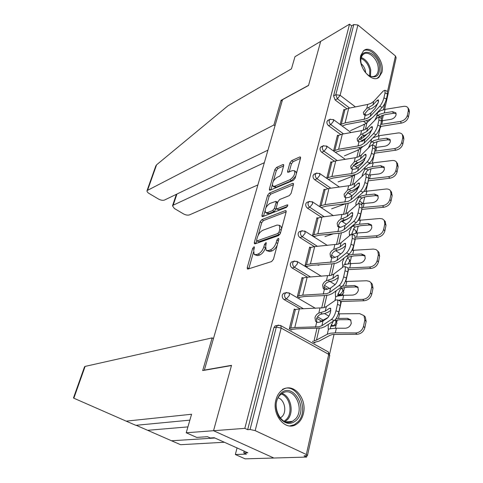 <?xml version="1.0" encoding="UTF-8"?>
<svg xmlns="http://www.w3.org/2000/svg" width="483" height="483" viewBox="0 0 483 483"><rect width="100%" height="100%" fill="white"/><g stroke="black" fill="none" stroke-linecap="round" stroke-linejoin="round"><path stroke-width="0.72" d="M253.883 246.861L252.651 248.419L247.248 267.606L247.356 268.928L247.996 269.037L271.597 261.563L273.463 259.238L278.782 239.387L278.685 238.493L278.178 238.427L276.886 240.045L276.204 242.581C274.972 246.264 273.004 248.721 270.305 249.953L268.306 250.617L266.091 250.297L265.692 246.179L266.296 242.786L265.813 242.72L264.551 244.307L263.863 246.801C262.631 250.429 260.711 252.838 258.103 254.028L256.177 254.674L254.082 254.366L253.72 250.272L254.414 247.809L254.336 246.922L253.883 246.861M360.813 55.406C357.438 66.678 371.844 83.782 379.01 77.28L381.914 72.347C385.102 61.112 370.872 44.122 363.578 50.733L360.813 55.406M275.908 399.984C271.736 414.517 285.067 431.047 295.614 424.75C299.508 422.607 302.098 418.9 303.396 413.629C307.309 399.073 294.002 382.759 283.31 389.352C279.693 391.447 277.224 394.985 275.908 399.984M283.69 165.651L283.593 164.606L282.875 164.582L276.536 167.438L274.833 169.624L269.369 189.046L269.46 190.139L270.142 190.187L293.398 180.37L295.198 178.088L300.559 158.068L300.45 157.023L299.677 156.999L291.66 160.616L289.915 162.856L287.614 171.254L287.717 172.328L292.42 170.632L294.443 170.734C295.391 173.868 293.899 176.856 289.963 179.706L274.664 186.209L272.798 186.094C271.899 183.033 273.348 180.105 277.145 177.297L279.645 176.21L281.378 173.989L283.69 165.651M189.873 420.138L135.838 425.324L126.184 421.146L191.576 414.251L186.221 432.774L196.708 437.417L207.449 436.698L210.298 437.972L214.235 437.719L247.803 452.758L243.752 452.909L246.451 454.117L235.342 454.515L245.129 458.85L273.861 458.023L213.54 430.709L231.532 365.335L204.345 370.093L282.555 99.643L308.534 85.485L320.676 41.381L349.541 24.162L244.833 428.355L247.658 429.665L250.073 429.49L276.288 327.136L273.915 327.655L247.658 429.665M306.331 454.503L328.73 354.353L281.154 328.09L255.175 430.637L306.331 454.503L307.448 455.535L304.048 455.874L306.633 457.075L273.861 458.023L213.54 430.709L244.833 428.355M261.883 219.608L260.138 221.818L254.318 242.496L254.42 243.746L255.072 243.83L278.576 235.577L280.418 233.271L286.141 211.904L286.014 210.709L285.272 210.636L261.883 219.608L263.428 220.574L261.689 222.778L258.206 235.191M261.961 215.352L267.6 195.313L269.321 193.115L292.589 183.383L293.35 183.431L293.465 184.548L291.116 193.333L289.305 195.627L279.651 199.515L277.876 201.767L276.282 207.587L276.391 208.753L277.103 208.819L287.18 204.883L287.699 204.931L286.51 207.364L262.728 216.583L262.058 216.517L261.961 215.352L263.47 216.299M255.175 430.637L250.073 429.49M349.541 24.162L351.6 25.853L353.798 24.548L357.927 25.013L395.468 55.986L396.138 57.773L384.613 109.466M380 128.406L378.34 135.826M377.072 141.507L375.744 147.466M374.325 153.805L372.278 162.988M370.998 168.73L369.592 175.033M368.306 180.793L366.005 191.087M364.713 196.883L363.222 203.548M361.924 209.368L359.515 220.17M358.211 226.02L356.859 232.063M355.325 238.94L352.795 250.285M351.473 256.189L350.41 260.953M348.485 269.58L345.828 281.486M344.494 287.451L343.739 290.832M343.045 293.942L342.737 295.336M341.396 301.326L338.607 313.835M337.261 319.861L336.838 321.756M336.132 324.92L335.401 328.211M334.049 334.254L329.69 353.785M306.928 455.765L306.633 457.075M315.001 342.278L314.844 342.966L312.712 341.783L312.875 341.095M291.533 330.028L289.323 328.808L294.238 309.042L295.041 309.5M317.591 322.396L317.265 322.33M340.66 134.503L328.549 125.683C327.239 124.542 326.713 123.165 326.967 121.547L328.138 120.237M360.366 148.861L358.712 147.659M366.174 123.322L363.457 121.275M346.812 108.753L335.124 99.957L333.572 95.888L335.818 94.734L353.798 24.548M351.6 25.853L333.572 95.888M273.915 327.655L275.117 325.898L276.433 325.608M357.945 150.116L357.625 149.881L357.529 150.291M337.913 135.566L337.46 135.24L333.548 150.992M327.842 188.642L314.723 179.724C313.358 178.607 312.809 177.183 313.087 175.462L314.536 173.958M341.662 220.972L343.021 221.872L343.171 221.244M321.756 207.799L319.746 206.47L324.021 189.282L324.552 189.644M314.355 246.614L299.937 237.551C298.506 236.453 297.939 234.98 298.24 233.144L299.158 231.743L300.04 231.435M332.34 257.91L331.537 257.409M307.176 266.773L305.069 265.487L309.645 247.085L310.291 247.483M300.299 308.891L284.076 299.569C282.579 298.488 281.987 296.973 282.314 295.01L283.412 293.38L284.565 293.078M333.753 326.019L330.698 326.345M321.636 321.147L316.709 318.315M299.49 297.836L297.341 296.58L302.08 277.514L302.793 277.942M307.393 277.182L292.149 268.011C290.681 266.918 290.108 265.427 290.422 263.531L291.424 262.015L292.432 261.708M340.871 295.022L337.744 295.427M327.522 289.293L324.015 287.186M314.59 236.779L312.537 235.469L316.957 217.688L317.536 218.068M321.177 217.121L307.46 208.143C306.059 207.032 305.504 205.589 305.793 203.808L306.633 202.498L307.399 202.208M331.338 162.155L330.855 161.817L326.743 178.354M351.805 176.524L351.449 176.271L351.346 176.7M349.511 193.997L349.632 193.466M334.333 161.117L321.75 152.254C320.41 151.125 319.879 149.724 320.144 148.058L321.443 146.651M354.377 175.238L353.973 174.955M344.276 109.828L343.86 109.514L340.129 124.517M363.898 124.542L363.608 124.324L363.518 124.711M254.74 254.758L257.777 255.628L256.177 254.674M265.396 247.984C264.135 251.516 262.239 253.853 259.703 254.988L257.777 255.628M266.767 250.701L269.919 251.595L268.306 250.617M277.206 245.267C275.787 248.184 274.024 250.073 271.923 250.931L269.919 251.595M253.412 252.277L248.793 268.783M286.141 211.91L263.428 220.574M256.654 240.727L255.863 243.559M256.63 239.924L256.702 240.788L257.161 240.848L277.779 233.543L279.065 231.931L279.778 229.286L279.373 225.332L277.055 225.054L262.987 230.222C260.428 231.466 258.55 233.844 257.348 237.352L256.63 239.924M256.835 240.872L258.737 241.808L257.161 240.848M280.206 233.844L279.379 234.533L258.737 241.808M281.637 228.731L280.961 226.328L280.357 225.953M263.507 216.281L265.022 210.89M265.928 207.666L269.116 196.291L267.6 195.313M293.429 184.699L270.836 194.094L269.116 196.291M276.56 208.855L278.661 209.815L287.53 206.368M269.912 203.44C266.036 206.235 264.575 209.242 265.529 212.46L267.353 212.635L272.69 210.546L274.465 208.3L276.059 202.492L275.956 201.351L269.912 203.44M265.97 212.737L267.069 213.432L268.892 213.607L267.353 212.635M276.234 208.475L274.241 211.53L268.892 213.607M277.647 202.606L277.339 202.238M273.173 186.341L274.308 187.078L276.173 187.199L274.664 186.209M295.729 176.108L291.49 180.72L276.173 187.199M296.465 173.355L295.602 171.519M300.486 158.346L293.163 161.636L291.412 163.87L289.184 172.045M283.612 165.923L278.015 168.434L276.318 170.614L273.318 181.306M272.327 184.838L270.921 189.861M333.282 321.195L330.62 326.671L330.39 328.863M350.893 320.187L348.829 319.674L339.893 319.71L334.381 320.483M338.311 313.847L359.714 313.642L364.001 315.665L364.81 320.078L363.494 326.405L364.822 327.752C363.602 331.736 360.988 333.91 356.979 334.284L332.558 334.471L329.961 335.323L319.1 341.113L313.956 342.471M336.138 318.478L347.488 318.327L350.658 319.824L351.28 323.254C350.332 326.267 348.352 327.927 345.333 328.223L336.349 328.199L335.317 332.829L355.633 332.95C359.648 332.576 362.268 330.39 363.494 326.405M328.706 329.328L328.168 329.116L331.416 328.621L336.349 328.199M316.926 328.458L314.028 340.877L316.48 340.074L327.287 334.254L330.378 333.228L335.317 332.829M328.168 329.116L328.301 324.419M319.185 322.306L327.975 317.488M364.411 316.093L365.317 317.029L366.132 321.443L364.822 327.752M330.795 308.8L329.46 308.281L330.517 308.22L330.614 311.704C329.78 314.838 328.633 317.023 327.178 318.249L322.976 321.038L318.339 322.409L316.697 322.125L315.592 321.243L314.964 317.681C315.55 315.592 316.83 314.071 318.81 313.111L320.627 312.604L322.155 313.962L324.588 313.588L328.023 312.229L330.849 310.309M331.429 319.456C333.379 317.838 334.906 314.94 336.005 310.78L338.861 311.879C337.768 316.045 336.24 318.937 334.272 320.549L331.429 319.456L321.901 325.693L319.028 326.768L294.787 327.54L289.462 328.247M291.672 329.466L296.345 328.845L321.249 328.029L324.691 326.756L334.272 320.549M336.005 310.78L337.442 304.381C337.931 302.074 337.883 300.565 337.285 299.858L335.842 299.955L326.315 306.59L323.453 307.756L299.363 308.921L294.069 309.736M329.46 308.281L325.258 311.167L320.627 312.604M322.155 313.962L320.332 314.457C318.351 315.417 317.071 316.933 316.492 319.022L316.86 322.197M339.495 300.716L340.11 300.957C340.714 301.664 340.775 303.173 340.292 305.485L337.442 304.381M338.861 311.879L340.292 305.485M296.985 419.721C291.014 425.257 285.133 424.497 279.343 417.445C274.761 408.968 275.002 401.21 280.068 394.188C291.497 380.664 308.806 407.072 296.985 419.721M279.935 395.233C270.124 404.965 281.299 428.077 292.493 421.333L295.59 418.846C305.159 408.793 293.863 386.134 282.658 393.053L279.935 395.233M280.255 418.061L282.229 416.449C287.131 411.341 284.487 399.532 278.093 397.883M289.709 425.946L294.334 424.726L298.228 421.599C309.929 409.216 296.314 381.365 282.416 389.467M379.36 65.742C380.103 75.433 376.692 78.771 369.115 75.753C365.039 72.987 362.371 68.846 361.109 63.321L360.861 61.607C359.086 46.646 376.994 50.993 379.36 65.742M367.72 74.756L368.499 75.282C371.276 76.906 373.673 77.002 375.689 75.559C377.978 73.591 378.744 70.409 377.996 66.02C376.571 57.519 367.78 50.425 363.343 54.344C361.719 55.69 360.873 57.815 360.801 60.719M365.649 72.728L365.45 71.019C364.792 67.988 363.367 65.537 361.175 63.659M377.03 78.282L377.827 77.769C380.67 75.324 381.624 71.369 380.689 65.917C379.004 56.1 369.302 47.425 363.512 50.781M84.537 366.796L85.117 366.404L73.839 398.203L73.482 397.944M73.839 398.203L126.184 421.146M186.221 432.774L213.54 430.709L231.472 365.546L202.679 370.582L212.158 337.883L85.117 366.404M237.056 447.94L235.342 454.515M224.366 442.259L180.624 444.704L171.543 440.774L214.905 438.021M136.164 425.294L171.543 440.774M213.462 338.559L212.158 337.883M244.205 451.146L243.752 452.909M155.768 166.019L156.583 164.818L227.91 105.837L291.46 68.852L294.974 56.704L320.676 41.381L308.577 85.328L281.052 100.337L273.909 124.97L147.049 190.598C146.784 191.491 147.448 192.433 149.03 193.435L158.43 199.014C160.809 200.27 162.837 200.608 164.528 200.034L267.956 150.135M273.909 124.97L275.008 125.737M176.923 194.051L173.18 205.19L172.503 205.824L174.357 208.475L183.437 213.866C185.744 215.086 187.754 215.424 189.469 214.893L257.886 184.947M173.18 205.19L264.334 162.668M281.052 100.337L282.132 101.116M358.12 287.5L355.923 286.962L347.096 287.222L341.529 288.23L340.37 289.148L337.925 294.358L337.702 296.194M345.285 281.529L366.669 280.762L369.483 281.384L371.004 282.73L371.723 286.805L370.461 292.897L371.747 294.31C370.558 298.15 367.986 300.305 364.037 300.764L340.424 301.489M342.483 286.135L354.619 285.562L357.837 287.023L358.392 290.186C357.468 293.103 355.518 294.739 352.542 295.095L343.673 295.3L342.676 299.762L362.733 299.369C366.694 298.905 369.266 296.749 370.461 292.897M335.987 296.731L335.516 296.538L338.794 295.886L343.673 295.3M338.239 300.227L342.676 299.762M335.516 296.538L335.329 293.29L336.18 290.754M325.633 306.995L326.399 306.53M371.608 283.406L372.278 284.155L373.003 288.224L371.747 294.31M365.063 255.966L362.757 255.429L354.045 255.893L348.527 257.077L347.38 258.037L344.971 263.187L344.765 264.69M351.872 250.387L373.365 249.077L375.913 249.494L377.742 250.979L378.388 254.746L377.169 260.615L378.412 262.082C377.259 265.795 374.736 267.92 370.835 268.457L348.104 269.647M347.506 255.362L352.771 254.45L361.495 253.973L364.75 255.386L365.239 258.314C364.345 261.134 362.431 262.752 359.497 263.169L350.736 263.585L349.777 267.89L369.573 267.014C373.48 266.471 376.009 264.34 377.169 260.615M343.008 265.294L345.913 264.31L350.736 263.585M347.881 268.041L349.777 267.89M342.61 265.125L342.423 262.112L344.083 258.043M378.491 251.872L378.98 252.458L379.626 256.219L378.412 262.082M318.019 265.288L319.933 264.732M371.747 225.525L369.356 225L360.747 225.658L355.289 227.01L354.148 228.006L351.594 234.285M358.06 220.387L379.831 218.509L382.415 218.877L384.239 220.345L384.812 223.828L383.635 229.491L384.842 231.007C383.725 234.599 381.238 236.7 377.398 237.31L355.132 238.982M350.779 234.672L349.45 234.816L349.275 232.009L351.648 226.919L354.757 225.066L359.515 224.172L368.131 223.502L371.409 224.867L371.85 227.578C370.98 230.3 369.097 231.9 366.199 232.371L357.547 232.987L356.623 237.141L376.172 235.813C380.024 235.197 382.512 233.09 383.635 229.491M351.515 234.321L357.547 232.987M355.319 237.262L356.623 237.141M385.09 221.431L386.014 225.35L384.842 231.007M324.95 236.579L333.391 233.814M378.183 196.128L375.726 195.627L367.225 196.466L363.282 197.312L360.68 199.002L358.495 203.44M363.771 191.528L386.068 189.01C388.072 188.853 389.552 189.439 390.499 190.767L391.013 194.003L389.878 199.467L391.049 201.025C389.962 204.502 387.517 206.579 383.725 207.255L361.743 209.411M355.959 205.438L355.899 202.938L358.235 197.909L361.32 195.953L366.023 194.933L374.536 194.081L377.833 195.392L378.231 197.909C377.386 200.548 375.533 202.123 372.671 202.649L364.128 203.446L363.234 207.461L382.536 205.716C386.334 205.034 388.785 202.951 389.878 199.467M360.457 204.098L364.128 203.446M362.135 207.581L363.234 207.461M391.423 192.023L392.178 195.567L391.049 201.025M352.614 215.201L351.636 215.949M347.929 218.799L342.447 221.492M331.652 208.807L345.568 203.766M384.383 167.722L381.872 167.251L373.48 168.253L369.586 169.195L367.002 170.964L365.492 173.596M368.638 163.966L373.166 162.862L392.087 160.525C394.128 160.32 395.607 160.875 396.537 162.197L397.002 165.204L395.903 170.481L397.038 172.081C395.982 175.444 393.579 177.496 389.829 178.239L368.124 180.841M362.123 176.349L362.292 174.84L364.599 169.871L367.66 167.812L372.315 166.683L380.719 165.669L384.033 166.919L384.39 169.255C383.568 171.809 381.745 173.373 378.92 173.946L370.479 174.912L369.616 178.788L388.676 176.657C392.431 175.909 394.834 173.85 395.903 170.481M368.801 175.172L370.479 174.912M368.553 178.933L369.616 178.788M338.136 181.916L352.457 176.265L355.047 174.701M397.515 163.598L398.131 166.81L397.038 172.081M358.893 187.132L353.604 191.467L349.052 193.683M348.871 191.63L350.314 191.045M338.414 275.847L337.013 275.298L338.112 275.159L338.215 278.377C337.406 281.408 336.271 283.581 334.816 284.898L330.614 287.989L326.007 289.571L324.377 289.353L323.205 288.442L322.644 285.151C323.205 283.135 324.461 281.637 326.417 280.665L328.211 280.116L329.696 281.535L332.099 281.07L335.516 279.536L338.396 277.387M339.108 285.55C341.052 283.811 342.562 280.931 343.63 276.904L346.426 278.009C345.363 282.036 343.854 284.916 341.898 286.648L339.108 285.55L329.581 292.469L326.719 293.7L302.744 295.155L297.474 296.049M299.623 297.305L304.26 296.508L324.739 295.554L328.881 294.992L332.31 293.537L341.898 286.648M343.63 276.904L345.013 270.746C345.472 268.596 345.417 267.202 344.862 266.568L343.359 266.779L333.831 274.06L330.976 275.37L307.164 277.2L301.911 278.19M337.013 275.298L332.811 278.474L328.211 280.116M329.696 281.535L327.891 282.066C325.94 283.032 324.685 284.529 324.123 286.54L324.383 289.353M347.09 267.455L347.627 267.667C348.195 268.306 348.255 269.701 347.802 271.851L345.013 270.746M346.426 278.009L347.802 271.851M345.743 244.096L344.294 243.51L345.436 243.287L345.532 246.27C344.747 249.204 343.63 251.371 342.175 252.766L337.973 256.129L333.397 257.916L331.785 257.753L330.547 256.829L330.046 253.774L330.45 252.639L331.664 250.888L333.747 249.373L335.522 248.793L336.959 250.254L339.344 249.717L342.749 248.027L345.653 245.666M346.504 252.905C348.448 251.057 349.934 248.184 350.966 244.289L353.707 245.394C352.681 249.288 351.189 252.156 349.233 254.004L346.504 252.905L336.977 260.452L334.127 261.822L310.424 263.917L305.196 264.98M307.303 266.266L311.897 265.318L332.141 263.839L336.24 263.144L339.652 261.52L349.233 254.004M350.966 244.289L352.3 238.361L352.155 234.49L350.598 234.816L341.076 242.701L338.239 244.144L314.687 246.584L309.482 247.743M344.294 243.51L340.092 246.958L335.522 248.793M336.959 250.254L334.435 251.232L332.539 252.995L331.483 255.217L331.652 257.699M354.401 235.408L354.866 235.595L355.035 239.465L352.3 238.361M353.707 245.394L355.035 239.465M352.795 213.468L351.316 212.858L352.493 212.556L352.59 215.315C351.823 218.159 350.718 220.314 349.269 221.782L345.073 225.404L340.521 227.372L338.933 227.27L337.641 226.334L337.188 223.502L337.581 222.403L339.078 220.381L340.829 219.179L342.58 218.57L343.974 220.079L346.335 219.463L349.716 217.622L352.638 215.08M353.628 221.443C355.566 219.499 357.034 216.638 358.042 212.87L360.723 213.975C359.726 217.742 358.253 220.598 356.309 222.542L353.628 221.443L344.107 229.576L341.276 231.073L317.838 233.76L312.658 234.986M314.711 236.296L319.269 235.203L339.283 233.235L343.341 232.426L346.734 230.645L356.309 222.542M358.042 212.87L359.328 207.153L359.183 203.572L357.577 204.007L348.068 212.448L345.242 214.017L321.956 217.018L316.8 218.334M351.316 212.858L347.114 216.553L342.58 218.57M343.974 220.079L341.481 221.081L339.615 222.826L338.583 224.981L338.68 227.167M361.441 204.508L361.845 204.677L362.002 208.264L359.328 207.153M360.723 213.975L362.002 208.264M359.594 183.914L358.09 183.28L359.304 182.894L359.394 185.46L356.116 191.896L351.92 195.754L349.106 197.384L345.828 197.837L344.488 196.901L344.083 194.269L347.657 190.024L349.39 189.384L350.749 190.936L353.085 190.254L356.448 188.273L359.37 185.569M360.499 191.111C362.431 189.07 363.886 186.227 364.858 182.574L367.491 183.685C366.525 187.332 365.07 190.175 363.125 192.21L360.499 191.111L350.99 199.781L348.177 201.399L325.005 204.629L319.861 206.006M321.871 207.34L326.387 206.114L346.178 203.687L350.193 202.769L353.568 200.85L363.125 192.21M364.858 182.574L366.096 177.062L365.957 173.741L364.309 174.285L354.812 183.244L352.004 184.923L348.66 185.75L328.977 188.455L323.864 189.91M358.09 183.28L353.894 187.205L349.39 189.384M350.749 190.936L349.01 191.558L345.442 195.79L345.478 197.704M368.227 174.701L368.571 174.846L368.722 178.173L366.096 177.062M367.491 183.685L368.722 178.173M366.15 155.375L364.629 154.723L365.879 154.252L365.963 156.637L362.727 163.043L358.537 167.118L355.742 168.857L352.493 169.406L351.111 168.476L350.749 166.025L354.262 161.859L355.971 161.195L357.293 162.777L359.606 162.034L362.95 159.927L365.848 157.084M367.128 161.841C369.054 159.722 370.491 156.89 371.433 153.346L374.017 154.457C373.075 157.995 371.638 160.827 369.706 162.94L367.128 161.841L357.637 171.006L354.842 172.733L351.509 173.596L331.924 176.476L326.828 177.998M328.796 179.35L333.27 177.998L352.838 175.148L356.81 174.128L360.167 172.075L369.706 162.94M371.433 153.346L372.628 148.027L372.502 144.942L370.805 145.6L361.332 155.031L358.543 156.818L355.228 157.724L335.77 160.833L330.698 162.427M364.629 154.723L360.445 158.859L355.971 161.195M357.293 162.777L355.573 163.423L352.065 167.589L352.059 169.249M374.772 145.92L375.206 149.138L372.628 148.027M374.017 154.457L375.206 149.138M390.367 140.257L387.819 139.822L379.529 140.982L374.228 142.757L372.429 144.894M372.967 137.794L379.215 135.681L397.914 132.994C399.972 132.747 401.458 133.278 402.369 134.588L402.78 137.377L401.723 142.479L402.828 144.115C401.796 147.375 399.429 149.41 395.734 150.207L374.289 153.226M368.414 147.979L370.751 142.757L373.788 140.613L378.394 139.376L386.702 138.204L390.022 139.394L390.342 141.573C389.54 144.043 387.746 145.588 384.957 146.204L376.625 147.333L375.792 151.076L394.617 148.583C398.318 147.78 400.685 145.745 401.723 142.479M375.436 147.526L376.625 147.333M374.736 151.245L375.792 151.076M344.421 155.876L358.627 149.821L363.047 146.518M355.434 163.496L355.132 164.806L358.646 162.391M403.377 136.109L403.879 139.026L402.828 144.115M364.568 160.35L359.835 164.449L355.609 166.695M372.471 127.796L370.95 127.132L372.224 126.582L372.308 128.798L369.109 135.174L364.931 139.448L362.147 141.29L358.935 141.924L357.517 141.012L357.185 138.724L360.644 134.624L362.335 133.936L363.621 135.554L365.909 134.757L369.235 132.529L372.103 129.583M373.528 133.586C375.448 131.388 376.867 128.569 377.784 125.139L380.314 126.244C379.403 129.679 377.984 132.487 376.058 134.685L373.528 133.586L364.061 143.203L361.278 145.033L357.981 145.981L338.613 149.253L333.566 150.901M335.492 152.272L339.929 150.811L359.274 147.569L363.21 146.446L366.543 144.272L376.058 134.685M377.784 125.139L378.938 120.001L378.817 117.127L377.084 117.9L367.629 127.76L364.858 129.643L361.58 130.633L342.332 134.123L337.315 135.838M370.95 127.132L366.772 131.467L362.335 133.936M363.621 135.554L361.918 136.23L358.471 140.318L358.434 141.754M381.081 118.124L381.461 121.106L378.938 120.001M380.314 126.244L381.461 121.106M396.145 113.692L393.573 113.294L385.38 114.598L381.564 115.709L379.252 117.321M373.848 116.186L377.579 112.672L380.526 110.734L385.072 109.387L403.54 106.375C405.623 106.091 407.109 106.592 407.996 107.884L408.37 110.486L407.344 115.419L408.419 117.091C407.417 120.249 405.086 122.253 401.439 123.111L380.254 126.516M374.772 120.309L376.704 116.524L377.791 115.395L379.723 114.296L384.281 112.962L392.48 111.645L395.812 112.774L396.096 114.803C395.317 117.2 393.548 118.727 390.795 119.386L382.566 120.659L381.757 124.282L400.353 121.45C404.005 120.593 406.336 118.583 407.344 115.419M381.522 120.847L382.566 120.659M380.713 124.469L381.757 124.282M350.507 130.639L364.605 124.216L366.959 122.676L371.258 118.625M361.785 136.303L361.218 138.724L363.578 137.232L366.669 134.389M407.996 107.884L409.065 109.563L409.439 112.165L408.419 117.091M367.599 136.719L365.866 138.295L361.924 140.559M378.575 101.134L377.06 100.464L378.364 99.83L378.443 101.895L375.279 108.234L371.113 112.69L368.348 114.628L365.16 115.352L363.717 114.447L363.415 112.316L366.814 108.289L368.487 107.576L369.736 109.224L372.007 108.373L375.309 106.037L378.129 103.012M379.71 106.29C381.624 104.02 383.025 101.219 383.919 97.886L386.4 98.991C385.512 102.324 384.112 105.119 382.192 107.383L379.71 106.29L370.274 116.325L367.509 118.25L364.242 119.271L345.091 122.911L340.249 124.608M342.133 125.997L346.365 124.499L365.498 120.889L369.392 119.681L372.707 117.393L382.192 107.383M383.919 97.886L385.036 92.923L384.915 90.249L383.146 91.124L373.721 101.388L370.968 103.362L367.72 104.425L348.69 108.264L343.715 110.1M377.06 100.464L372.894 104.974L368.487 107.576M369.736 109.224L368.058 109.919L364.665 113.94L364.611 115.171M387.179 91.257L387.511 94.028L385.036 92.923M386.4 98.991L387.511 94.028M254.016 249.234L252.651 248.419M278.365 240.951L276.886 240.045M265.97 245.165L264.551 244.307M307.478 455.403L329.726 355.621L328.73 354.353L328.295 351.932L327.752 351.63M329.768 355.446L328.295 351.932L280.84 325.651L281.154 328.09L276.288 327.136L277.496 325.373L278.836 325.083M357.927 25.013L340.123 95.302L355.416 106.906M364.671 113.928L366.494 115.316M381.498 118.438L382.162 115.455M383.448 109.719L384.927 103.102M387.523 91.504L395.468 55.986M380.646 126.395L380.658 127.192L379.499 128.864M349.644 108.071L337.382 98.816L335.818 94.734L340.123 95.302L337.382 98.816L335.124 99.957M330.74 326.188L332.938 325.741L331.211 324.745M323.296 320.187L317.482 316.836M303.481 308.776L286.443 298.959L284.076 299.569M275.117 325.898L277.496 325.373L280.84 325.651L280.291 325.361M315.508 308.341L289.172 293.024L285.779 292.758L284.68 294.389C284.354 296.357 284.94 297.878 286.443 298.959L289.462 295.282L289.172 293.024L288.701 292.758M335.649 320.126L335.914 322.233C335.365 324.099 334.369 325.27 332.938 325.741L334.858 325.796L336.874 323.568M337.768 295.234L339.917 294.708L338.118 293.622M329.696 288.538L324.516 285.417M310.539 276.982L294.497 267.304L292.149 268.011M345.973 264.298L344.886 263.609M335.19 257.499L331.489 255.175M317.464 246.336L302.273 236.761L299.937 237.551M340.437 227.384L338.468 226.092M324.238 216.758L309.778 207.273L307.46 208.143M330.843 188.195L317.029 178.782L314.723 179.724M337.279 160.591L324.039 151.239L321.75 152.254M362.045 147.418L361.538 147.049M343.546 133.9L330.819 124.602L328.549 125.683M367.865 121.825L366.38 120.702M283.412 293.38L286.95 292.45M321.424 276.294L297.208 261.551L293.773 261.297L292.764 262.812C292.457 264.714 293.03 266.211 294.497 267.304L297.474 263.652L297.208 261.551L296.81 261.315M343.824 292.408L342.477 289.118L342.852 291.219L339.917 294.708L341.849 294.781L343.775 292.62M341.246 288.369L342.085 288.876M291.424 262.015L294.799 260.989M327.414 245.449L304.96 231.176L301.489 230.934L300.571 232.341C300.275 234.183 300.837 235.656 302.273 236.761L305.208 233.132L304.622 230.971M350.495 262.492L349.209 259.299L349.553 261.255L348.068 263.851M347.325 258.103L348.871 259.087M299.158 231.743L302.388 230.626M333.415 215.714L312.441 201.84L308.951 201.61L308.106 202.926C307.822 204.707 308.377 206.156 309.778 207.273L312.67 203.663L312.163 201.659M356.997 233.035L355.711 230.469L356.031 232.293L355.73 233.18M353.471 228.984L355.434 230.282M306.633 202.498L309.73 201.314M339.368 187.024L319.674 173.494L316.166 173.276L315.387 174.502C315.109 176.229 315.659 177.653 317.029 178.782L319.885 175.19L319.438 173.343M362.377 203.675L361.767 202.413M313.865 174.242L316.842 172.999M345.248 159.324L326.659 146.089L323.139 145.884L322.427 147.025C322.161 148.704 322.698 150.104 324.039 151.239L326.858 147.671L326.466 145.957M320.857 146.917L323.731 145.618M351.032 132.541L333.415 119.579L329.895 119.386L329.231 120.454C328.977 122.078 329.509 123.461 330.819 124.602L333.596 121.058L333.258 119.464M327.625 120.478L330.408 119.138M259.703 254.988L258.103 254.028M265.415 247.743L263.863 246.801M271.923 250.931L270.305 249.953M277.683 243.486L276.204 242.581M248.848 268.542L247.248 267.606M286.22 211.24L285.272 210.636M255.887 243.45L254.318 242.496M261.689 222.778L260.138 221.818M279.379 234.533L277.779 233.543M280.532 232.842L279.065 231.931M281.239 230.204L279.778 229.286M270.836 194.094L269.321 193.115M293.543 184.017L292.589 183.383M278.661 209.815L277.103 208.819M287.844 205.311L287.18 204.883M274.241 211.53L272.69 210.546M276.016 209.29L274.465 208.3M277.435 203.379L276.059 202.492M291.49 180.72L289.963 179.706M288.943 172.147L287.614 171.254M291.412 163.87L289.915 162.856M293.163 161.636L291.66 160.616M300.631 157.657L299.677 156.999M270.74 189.934L269.369 189.046M276.318 170.614L274.833 169.624M278.015 168.434L276.536 167.438M283.769 165.18L282.875 164.582M339.549 313.817L338.535 318.369M320.76 321.648L320.676 322.004M319.209 328.331L316.48 340.074M328.416 329.279L327.287 334.254M356.979 334.284L355.633 332.95M366.132 321.443L364.81 320.078M348.829 319.674L347.488 318.327M315.526 327.13L316.697 322.125M318.81 313.111L319.963 308.178M325.258 311.167L326.315 306.59M321.901 325.693L322.976 321.038M294.787 327.54L299.363 308.921M290.802 327.957L295.397 309.416M282.012 393.44C290.832 396.036 294.358 412.373 287.602 419.516L285.061 421.665M284.167 421.261L286.594 419.196C293.133 412.307 289.74 396.537 281.227 394.007M361.278 57.531C366.017 59.469 369.163 63.563 370.721 69.818L370.479 76.217M369.664 75.897L369.761 70.138C368.348 64.342 365.444 60.435 361.049 58.413M187.917 426.894L147.647 430.311M156.583 164.818L147.659 189.988M346.758 281.438L345.78 285.833M326.864 295.373L324.021 307.611M335.812 296.707L334.93 300.595M324.606 295.56L321.69 308.051M364.037 300.764L362.733 299.369M373.003 288.224L371.723 286.805M355.923 286.962L354.619 285.562M340.364 287.747L341.529 288.23M353.713 250.212L352.771 254.45M334.242 263.591L331.543 275.201M342.942 265.288L342.447 267.473M332.008 263.845L329.237 275.733M370.835 268.457L369.573 267.014M379.626 256.219L378.388 254.746M362.757 255.429L361.495 253.973M346.444 256.189L348.527 257.077M360.421 220.079L359.515 224.172M351.769 226.382L351.648 226.919M341.36 232.933L338.8 243.957M349.45 234.816L349.686 235.571M339.157 233.247L336.512 244.561M377.398 237.31L376.172 235.813M386.014 225.35L384.812 223.828M369.356 225L368.131 223.502M352.771 225.911L355.289 227.01M366.905 190.978L366.023 194.933M358.597 196.297L358.235 197.909M348.231 203.337L345.798 213.806M346.051 203.705L343.534 214.488M383.725 207.255L382.536 205.716M392.178 195.567L391.013 194.003M375.726 195.627L374.536 194.081M359.346 196.865L361.815 197.97M373.166 162.862L372.315 166.683M365.19 167.263L364.599 169.871M354.836 174.882L352.56 184.693M352.457 176.265L350.314 185.442M389.829 178.239L388.676 176.657M398.131 166.81L397.002 165.204M381.872 167.251L380.719 165.669M365.703 168.796L368.124 169.901M323.248 294.177L324.377 289.353M326.417 280.665L327.528 275.914M332.811 278.474L333.831 274.06M329.581 292.469L330.614 287.989M302.744 295.155L307.164 277.2M298.796 295.705L303.233 277.822M330.692 262.408L331.785 257.753M333.747 249.373L334.822 244.79M340.092 246.958L341.076 242.701M336.977 260.452L337.973 256.129M310.424 263.917L314.687 246.584M306.518 264.587L310.798 247.32M337.877 231.762L338.933 227.27M340.829 219.179L341.861 214.754M347.114 216.553L348.068 212.448M344.107 229.576L345.073 225.404M317.838 233.76L321.956 217.018M313.968 234.545L318.104 217.869M344.814 202.172L345.828 197.837M347.657 190.024L348.66 185.75M353.894 187.205L354.812 183.244M350.99 199.781L351.92 195.754M325.005 204.629L328.977 188.455M321.165 205.523L325.162 189.402M351.509 173.596L352.493 169.406M354.262 161.859L355.228 157.724M360.445 158.859L361.332 155.031M357.637 171.006L358.537 167.118M331.924 176.476L335.77 160.833M328.12 177.472L331.984 161.883M379.215 135.681L378.394 139.376M371.554 139.219L370.751 142.757M360.994 148.359L359.086 156.57M357.668 162.68L357.505 163.387M358.627 149.821L356.865 157.38M395.734 150.207L394.617 148.583M403.879 139.026L402.78 137.377M387.819 139.822L386.702 138.204M371.85 141.652L374.228 142.757M357.981 145.981L358.935 141.924M360.644 134.624L361.58 130.633M366.772 131.467L367.629 127.76M364.061 143.203L364.931 139.448M338.613 149.253L342.332 134.123M334.846 150.34L338.589 135.258M385.072 109.387L384.281 112.962M377.579 112.672L376.704 116.524M366.959 122.676L365.402 129.384M363.989 135.451L363.578 137.232M364.605 124.216L363.198 130.253M401.439 123.111L400.353 121.45M409.439 112.165L408.37 110.486M393.573 113.294L392.48 111.645M377.791 115.395L380.133 116.5M364.242 119.271L365.16 115.352M366.814 108.289L367.72 104.425M372.894 104.974L373.721 101.388M370.274 116.325L371.113 112.69M345.091 122.911L348.69 108.264M341.36 124.089L344.983 109.484M380.725 126.902L380.852 126.335M382.101 120.732L383.369 115.045M336.917 323.375L335.703 320.114M328.899 316.13L324.54 313.594M335.124 284.638L329.961 281.498M350.024 263.627L350.441 262.716M340.738 253.913L335.588 250.641M346.371 224.287L341.505 221.069M362.878 203.597L359.521 200.874M351.986 195.693L347.47 192.59M357.432 167.993L353.399 165.126M374.114 154.023L374.808 153.081M362.618 141.072L359.249 138.597M280.961 226.328L279.373 225.332M277.496 202.341L275.956 201.351M295.964 171.767L294.443 170.734M365.317 317.029L364.001 315.665M316.45 321.992L315.592 321.243M340.11 300.957L337.285 299.858M285.658 421.882L292.493 421.333M368.499 75.282L369.115 75.753M374.114 76.368L375.689 75.559M84.555 366.736L73.47 397.974M172.503 205.824L176.38 194.317M155.834 165.838L147.049 190.598M372.278 284.155L371.004 282.73M378.98 252.458L377.742 250.979M385.44 221.872L384.239 220.345M391.665 192.337L390.499 190.767M397.666 163.809L396.537 162.197M323.882 289.076L323.205 288.442M347.627 267.667L344.862 266.568M331.078 257.354L330.547 256.829M354.866 235.595L352.155 234.49M338.046 226.769L337.641 226.334M361.845 204.677L359.183 203.572M344.802 197.251L344.488 196.901M368.571 174.846L365.957 173.741M375.062 146.047L372.502 144.942M403.462 136.236L402.369 134.588M381.329 118.232L378.817 117.127M387.384 91.347L384.915 90.249"/></g></svg>
